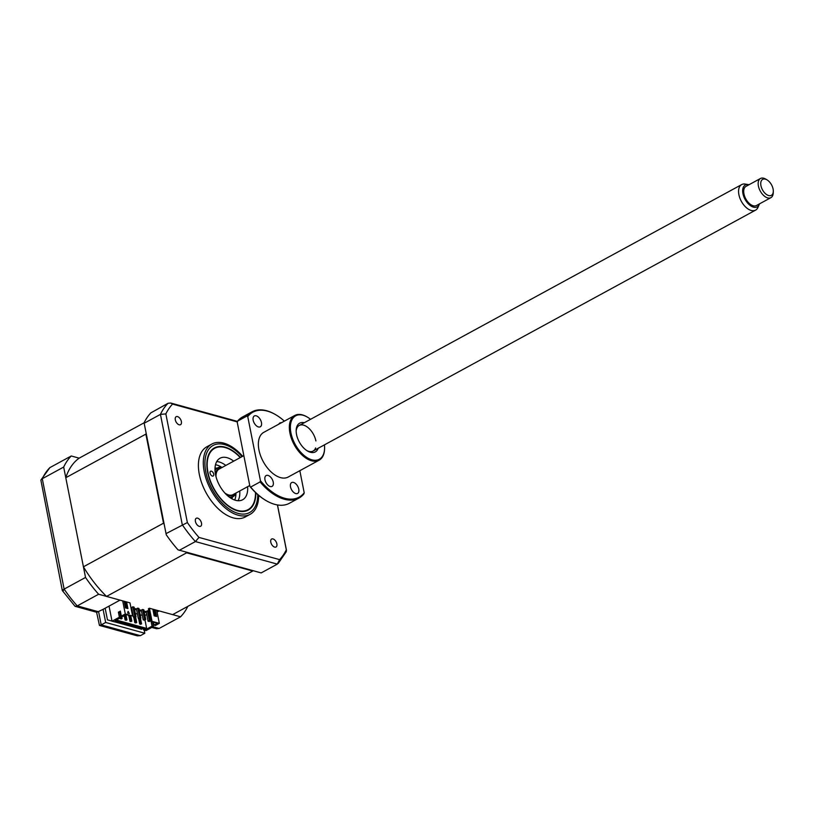 <?xml version="1.0" encoding="UTF-8"?>
<svg xmlns="http://www.w3.org/2000/svg" width="814" height="814" viewBox="0 0 814 814"><rect width="100%" height="100%" fill="white"/><g stroke="black" fill="none" stroke-linecap="round" stroke-linejoin="round"><path stroke-width="1.22" d="M151.068 621.387L152.025 626.18L146.245 629.334L115.008 620.726L120.777 617.582L119.383 617.195L118.396 612.199L120.36 611.131L121.347 616.117L122.751 616.503L126.16 614.651L132.58 615.984L129.986 602.879L106.542 596.418A91.29 51.974 -118.6 0 1 83.425 566.798L65.781 477.716A91.29 51.974 -118.6 0 1 79.162 458.16L71.256 455.972L49.858 467.633L40.863 480.097L62.312 590.547L75.041 606.298L96.846 612.311L103.083 609.35L105.678 622.456L144.821 633.241L140.364 635.673L137.281 635.836L99.45 625.417L101.211 624.887L140.364 635.673M144.821 633.241L144.19 630.056M103.083 609.35L120.024 600.132L98.636 594.24L77.238 605.891L98.616 611.782L101.211 624.887L105.678 622.456M112.017 621.113L107.458 619.851L105.159 608.221M136.345 627.034L136.508 627.859M141.585 628.479L141.748 629.293L114.56 621.815M153.042 626.78L159.147 628.459L180.555 616.809L159.168 610.917L157.092 612.047M180.555 616.809A98.199 55.912 61.4 0 0 187.82 606.369M71.256 455.972A98.199 55.912 61.4 0 0 63.675 467.063L42.277 478.713L64.133 589.112A98.199 55.912 61.4 0 0 77.238 605.891L75.041 606.298M63.675 467.063L85.531 577.452L64.133 589.112C61.925 590.394 61.711 590.862 63.492 590.506M85.531 577.452A98.199 55.912 61.4 0 0 98.636 594.24M96.601 612.24L99.45 625.417M40.863 480.097L42.277 478.713A98.199 55.912 61.4 0 1 49.858 467.633M159.147 628.459L156.502 628.744L151.811 627.452M175.305 419.851A4.548 2.584 61.4 0 0 180.515 424.684A4.548 2.584 61.4 0 0 181.38 421.52A4.548 2.584 61.4 0 0 176.17 416.697A4.548 2.584 61.4 0 0 175.305 419.851M270.787 542.185A4.548 2.584 61.4 0 0 275.997 547.008A4.548 2.584 61.4 0 0 276.862 543.854A4.548 2.584 61.4 0 0 271.652 539.031A4.548 2.584 61.4 0 0 270.787 542.185M195.411 521.418A4.548 2.584 61.4 0 0 200.631 526.251A4.548 2.584 61.4 0 0 201.496 523.097A4.548 2.584 61.4 0 0 196.276 518.264A4.548 2.584 61.4 0 0 195.411 521.418M242.664 456.267A40.008 22.782 61.4 0 0 211.854 444.047L206.949 446.713A40.008 22.782 61.4 0 0 199.338 474.491A40.008 22.782 61.4 0 0 245.207 516.992L250.112 514.326A40.008 22.782 61.4 0 0 258.659 495.35M211.854 444.047A40.008 22.782 61.4 0 0 204.243 471.815A40.008 22.782 61.4 0 0 250.112 514.326M240.506 457.437A35.389 20.147 61.4 0 0 214.418 447.914A35.389 20.147 61.4 0 0 207.682 472.476A35.389 20.147 61.4 0 0 248.26 510.073A35.389 20.147 61.4 0 0 255.81 492.796M144.292 423.178L160.439 414.387A98.199 55.912 -118.6 0 1 168.02 403.296L150.875 412.861A98.199 55.912 -118.6 0 0 144.088 422.781L166.27 534.798L144.088 422.781M166.148 533.567L187.362 522.547L165.853 413.899A95.462 54.355 -118.6 0 1 172.568 404.08L237.352 421.927M166.27 534.798A98.199 55.912 -118.6 0 0 177.991 549.816L261.162 572.924L277.32 564.122L195.401 541.564L198.972 537.423A95.462 54.355 -118.6 0 1 187.362 522.547M179.253 550.356L195.401 541.564A98.199 55.912 -118.6 0 1 182.295 524.776L160.439 414.387L165.853 413.899M277.432 504.955L286.314 549.806A95.462 54.355 -118.6 0 1 279.599 559.625L277.32 564.122M279.599 559.625L198.972 537.423M168.02 403.296L170.675 403.011L172.568 404.08M286.314 549.806L286.304 551.658L278.195 563.461M212.373 476.088A2.727 1.557 -118.6 0 1 210.236 473.758A2.727 1.557 -118.6 0 1 210.582 471.245A2.727 1.557 -118.6 0 1 211.396 471.174A2.727 1.557 -118.6 0 1 213.533 473.514A2.727 1.557 -118.6 0 1 213.187 476.027A2.727 1.557 -118.6 0 1 212.373 476.088M240.252 457.58A34.91 19.882 61.4 0 0 231.39 450.295A34.91 19.882 61.4 0 0 225.102 447.537A34.91 19.882 61.4 0 0 207.997 472.568A34.91 19.882 61.4 0 0 237.566 510.449A34.91 19.882 61.4 0 0 255.474 494.525A34.91 19.882 61.4 0 0 255.484 492.48M247.609 486.701A23.637 13.462 -118.6 0 1 242.633 499.755A23.637 13.462 -118.6 0 1 235.551 500.295A23.637 13.462 -118.6 0 1 217.073 480.067A23.637 13.462 -118.6 0 1 220.034 458.231A23.637 13.462 -118.6 0 1 227.116 457.702A23.637 13.462 -118.6 0 1 233.699 461.141M216.738 461.558A23.637 13.462 -118.6 0 1 219.241 461.986A23.637 13.462 -118.6 0 1 225.814 465.435M239.733 490.984A23.637 13.462 -118.6 0 1 238.054 500.712M129.233 615.496L128.5 615.292M129.711 615.628L130.454 615.832M128.602 615.832L129.823 616.167L130.739 620.889L129.955 621.316L131.044 621.611L130.912 620.929M132.865 606.796L134.778 616.463L133.465 617.175L131.553 607.509L132.865 606.796L134.086 607.132L135.999 616.798L134.686 617.511L134.503 616.615M133.465 617.175L134.686 617.511L135.602 622.222L134.819 622.649L135.907 622.954L135.775 622.272M134.778 616.463L135.999 616.798M137.729 608.129L139.642 617.795L138.329 618.518L136.416 608.852L137.729 608.129L138.95 608.465L140.863 618.131L139.55 618.854L138.329 618.518M139.642 617.795L140.863 618.131M142.592 609.472L144.505 619.139L143.193 619.851L141.28 610.185L142.592 609.472L143.813 609.808L145.726 619.474L144.414 620.187L143.193 619.851M144.505 619.139L145.726 619.474M149.369 620.482L148.056 621.194L149.277 621.53L150.59 620.817L148.667 611.151L147.456 610.815L149.369 620.482L150.59 620.817M148.056 621.194L146.144 611.528L147.456 610.815M151.506 621.631L157.407 623.249L153.988 625.111L155.393 625.498L159.33 623.351L156.736 610.246L149.44 608.241L152.035 621.347L150.855 621.265L148.392 608.811L149.44 608.241M143.457 628.988L143.64 629.904L146.072 630.575L153.419 626.566L152.493 621.906M153.174 610.826L155.423 610.581L156.593 616.483L154.161 615.811L152.991 609.91L155.423 610.581M152.035 621.347L159.33 623.351M154.375 611.151L155.362 616.137M140.466 618.345L141.565 623.87L140.466 623.565L139.53 618.844M138.614 618.589L139.682 623.992L140.771 624.297L140.639 623.616M140.466 623.565L139.682 623.992M135.602 617.012L136.701 622.527L135.602 622.222M133.75 617.256L134.819 622.649M130.789 615.923L131.837 621.184L130.739 620.889M128.887 615.913L129.955 621.316M125.967 614.753L126.974 619.851L126.19 620.278L126.048 619.596M126.974 619.851L125.875 619.546L125.03 615.262M124.247 615.689L125.091 619.973L126.19 620.278M125.875 619.546L125.091 619.973M121.652 616.208L122.11 618.508L121.021 618.202L119.892 612.525M120.096 617.948L120.228 618.63L121.327 618.935L121.184 618.253M121.021 618.202L120.228 618.63M125.112 606.084L126.312 606.41M130.942 607.692L131.624 607.875M134.381 608.638L136.487 609.218M139.245 609.981L141.351 610.561M144.109 611.314L146.215 611.894M146.347 612.555L144.241 611.975M141.483 611.212L139.377 610.632M136.62 609.869L134.513 609.289M131.756 608.536L131.074 608.343M126.435 607.071L125.234 606.735M144.943 615.526L146.744 614.539M131.909 612.555L132.59 612.749M135.348 613.502L137.454 614.082M140.212 614.845L142.318 615.425M136.701 622.527L135.907 622.954M146.245 629.334L146.642 628.388L116.28 620.024M146.642 628.388L144.963 619.892M120.777 617.582L119.79 612.586L120.564 612.159M118.396 612.199L119.79 612.586M121.347 616.117L125.295 613.98L132.58 615.984M124.481 602.92L125.682 603.255L126.669 608.241M126.73 602.675L127.9 608.577L125.468 607.905L124.298 602.014L126.73 602.675L125.682 603.255M129.345 613.542L127.645 613.074L128.103 611.324L129.345 613.542M125.295 613.98L122.7 600.874M126.536 602.787L124.339 602.187M153.988 625.111L153.408 622.15M152.025 626.18L153.419 626.566M119.383 617.195L112.027 621.194L114.459 621.865L115.507 621.296L144.689 629.334L143.64 629.904M109.045 606.115L112.027 621.194M253.164 570.716A91.29 51.974 -118.6 0 1 252.737 571.031L172.649 614.631L156.736 610.246M79.162 458.16L144.098 422.802M65.781 477.716L145.879 434.116A91.29 51.974 -118.6 0 1 146.164 433.252M83.425 566.798L163.512 523.199L145.879 434.116M106.542 596.418L186.63 552.818A91.29 51.974 -118.6 0 1 186.019 552.218M164.194 524.328A91.29 51.974 -118.6 0 1 163.512 523.199M252.737 571.031L186.63 552.818M125.061 605.83L126.262 606.155M130.891 607.437L131.573 607.62M134.33 608.384L136.437 608.964M139.194 609.727L141.3 610.307M144.058 611.06L146.164 611.64M215.008 470.543A16.361 9.32 -118.6 0 1 217.47 467.908A16.361 9.32 -118.6 0 1 222.09 467.46M221.459 467.806A15.273 8.7 61.4 0 0 215.537 474.694M226.373 494.597A15.273 8.7 61.4 0 0 235.368 493.365M235.999 493.019A16.361 9.32 -118.6 0 1 233.119 496.652A16.361 9.32 -118.6 0 1 229.568 497.293M215.018 467.999A18.183 10.358 -118.6 0 1 216.972 468.182M232.621 496.927A18.183 10.358 -118.6 0 1 231.715 498.667M215.496 464.753A21.825 12.424 -118.6 0 1 221.876 467.419M235.928 493.223A21.825 12.424 -118.6 0 1 234.697 500.03M768.904 195.614A9.096 5.179 61.4 0 0 773.3 191.402A9.096 5.179 61.4 0 0 767.032 179.884A9.096 5.179 61.4 0 0 765.129 179.1A9.096 5.179 61.4 0 0 761.019 186.04A9.096 5.179 61.4 0 0 768.904 195.614M773.3 191.402L773.249 192.928A10.908 6.217 -118.6 0 1 770.919 197.649A10.908 6.217 -118.6 0 1 767.968 197.975A10.908 6.217 -118.6 0 1 759.208 188.787A10.908 6.217 -118.6 0 1 760.49 178.49A10.908 6.217 -118.6 0 1 763.44 178.164A10.908 6.217 -118.6 0 1 765.72 179.1L767.032 179.884M760.49 178.49L746.041 186.345A10.908 6.217 61.4 0 0 744.759 196.652A10.908 6.217 61.4 0 0 753.53 205.84A10.908 6.217 61.4 0 0 756.481 205.515L770.919 197.649M749.043 184.717A12.444 7.092 61.4 0 0 748.677 184.625A12.444 7.092 61.4 0 0 748.29 184.554A12.444 7.092 61.4 0 0 743.111 194.404A12.444 7.092 61.4 0 0 753.845 207.234A12.444 7.092 61.4 0 0 759.208 204.599A12.444 7.092 61.4 0 0 759.472 203.887M759.208 204.599L757.915 207.489A14.55 8.282 -118.6 0 1 755.585 210.134A14.55 8.282 -118.6 0 1 751.658 210.572A14.55 8.282 -118.6 0 1 739.967 198.321A14.55 8.282 -118.6 0 1 741.676 184.585A14.55 8.282 -118.6 0 1 745.166 184.066L748.29 184.554M249.756 485.531L233.038 494.627A14.55 8.282 -118.6 0 1 229.1 495.065A14.55 8.282 -118.6 0 1 224.837 492.989M216.046 476.851A14.55 8.282 -118.6 0 1 219.129 469.078L243.834 455.626M264.977 479.833A6.186 3.521 61.4 0 0 272.069 486.396A6.186 3.521 61.4 0 0 273.239 482.102A6.186 3.521 61.4 0 0 266.158 475.539A6.186 3.521 61.4 0 0 264.977 479.833M290.506 486.864A6.186 3.521 61.4 0 0 297.598 493.426A6.186 3.521 61.4 0 0 298.769 489.143A6.186 3.521 61.4 0 0 291.677 482.57A6.186 3.521 61.4 0 0 290.506 486.864M253.174 420.238A6.186 3.521 61.4 0 0 260.266 426.811A6.186 3.521 61.4 0 0 261.447 422.517A6.186 3.521 61.4 0 0 254.355 415.954A6.186 3.521 61.4 0 0 253.174 420.238M324.572 448.84A25.458 14.499 -118.6 0 1 324.562 449.145A25.458 14.499 -118.6 0 1 319.129 460.185A25.458 14.499 -118.6 0 1 289.937 433.129A25.458 14.499 -118.6 0 1 294.79 415.466A25.458 14.499 -118.6 0 1 307 416.89A25.458 14.499 -118.6 0 1 307.265 417.053M319.129 460.185L288.146 477.055A25.458 14.499 -118.6 0 1 258.954 450A25.458 14.499 -118.6 0 1 263.797 432.336L294.79 415.466M310.531 419.312A24.735 14.082 61.4 0 0 307.519 417.206A24.735 14.082 61.4 0 0 290.954 432.977A24.735 14.082 61.4 0 0 309.351 458.872A24.735 14.082 61.4 0 0 324.583 448.534A24.735 14.082 61.4 0 0 324.44 444.871M318.193 448.27A16.361 9.32 -118.6 0 1 307.458 450.987A16.361 9.32 -118.6 0 1 296.54 434.523A16.361 9.32 -118.6 0 1 296.174 430.25A16.361 9.32 -118.6 0 1 304.273 422.72M306.786 450.559A14.55 8.282 61.4 0 0 315.629 447.954M265.659 500.325A48.372 27.544 -118.6 0 1 265.395 500.172A48.372 27.544 -118.6 0 1 249.939 486.467L250.641 487.067A49.094 27.961 61.4 0 0 265.924 500.488A49.094 27.961 61.4 0 0 289.469 503.245L298.921 498.097A49.094 27.961 -118.6 0 1 260.093 481.919L250.641 487.067M284.371 421.133A48.372 27.544 61.4 0 0 276.048 414.926A48.372 27.544 61.4 0 0 247.741 416.575L260.449 480.748A48.372 27.544 61.4 0 0 304.212 492.806L303.856 493.976A49.094 27.961 -118.6 0 1 298.921 498.097M260.449 480.748L260.093 481.919M251.974 411.853L242.521 417.002A49.094 27.961 61.4 0 0 237.586 421.123L247.039 415.985A49.094 27.961 -118.6 0 1 251.974 411.853A49.094 27.961 -118.6 0 1 275.519 414.611A49.094 27.961 -118.6 0 1 275.783 414.774M247.039 415.985L247.741 416.575M249.939 486.467L237.24 422.293L237.586 421.123M304.212 492.806L299.827 470.685M315.893 440.934A14.55 8.282 61.4 0 0 305.392 425.854A14.55 8.282 61.4 0 0 296.164 431.054M281.369 422.761A6.186 3.521 61.4 0 0 279.884 422.985A6.186 3.521 61.4 0 0 278.887 424.114M242.033 456.603A38.187 21.744 61.4 0 0 214.163 444.932A38.187 21.744 61.4 0 0 205.81 471.957A38.187 21.744 61.4 0 0 234.808 512.21A38.187 21.744 61.4 0 0 257.753 494.566M170.675 403.011L237.495 421.418M277.493 504.965L286.477 550.315M214.977 469.261L217.47 467.908M230.627 498.015L233.119 496.652M755.585 210.134L313.125 451.027M741.676 184.585L299.216 425.478M307.519 417.206L307 416.89M265.395 500.172L265.924 500.488M276.048 414.926L275.519 414.611M324.583 448.534L324.562 449.145"/></g></svg>
